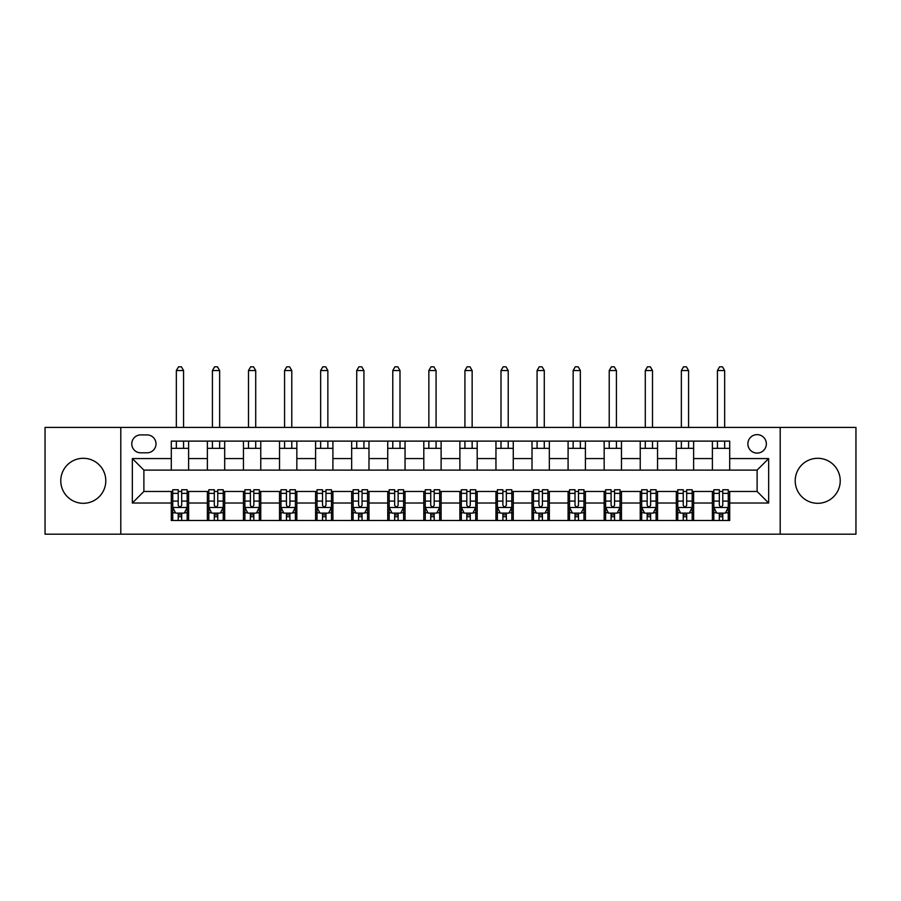 <?xml version="1.0" encoding="UTF-8"?>
<svg xmlns="http://www.w3.org/2000/svg" width="901" height="901" viewBox="0 0 901 901"><rect width="100%" height="100%" fill="white"/><g stroke="black" fill="none" stroke-linecap="round" stroke-linejoin="round"><path stroke-width="1.35" d="M817.714 458.294A22.514 22.514 0 0 0 795.2 480.796A22.514 22.514 0 0 0 817.714 503.31A22.514 22.514 0 0 0 840.228 480.796A22.514 22.514 0 0 0 817.714 458.294M83.286 458.294A22.514 22.514 0 0 0 60.772 480.796A22.514 22.514 0 0 0 83.286 503.31A22.514 22.514 0 0 0 105.8 480.796A22.514 22.514 0 0 0 83.286 458.294M757.11 434.631A9.235 9.235 0 0 0 747.875 443.866A9.235 9.235 0 0 0 757.11 453.102A9.235 9.235 0 0 0 766.346 443.866A9.235 9.235 0 0 0 757.11 434.631M780.198 534.192L855.95 534.192L855.95 427.412L780.198 427.412L780.198 534.192L120.802 534.192L120.802 427.412L45.05 427.412L45.05 534.192L120.802 534.192M140.714 452.809L147.066 452.809A8.942 8.942 0 0 0 156.008 443.866A8.942 8.942 0 0 0 147.066 434.913L140.714 434.913A8.942 8.942 0 0 0 131.771 443.866A8.942 8.942 0 0 0 140.714 452.809M780.198 427.412L120.802 427.412M171.303 503.017L132.346 503.017L132.346 458.575L171.303 458.575L171.303 470.119L143.89 470.119L143.89 491.473L171.303 491.473L171.303 520.485L729.697 520.485L729.697 491.473L757.11 491.473L757.11 470.119L729.697 470.119L729.697 458.575L768.654 458.575L768.654 503.017L729.697 503.017M729.697 458.575L729.697 441.118L171.303 441.118L171.303 458.575M712.387 441.118L712.387 470.119L729.697 470.119M712.387 470.119L171.303 470.119M171.303 491.473L172.744 491.473M178.229 491.473L181.687 491.473M187.171 491.473L188.613 491.473L188.613 520.485M208.818 491.473L188.613 491.473M214.303 491.473L217.76 491.473M223.245 491.473L224.687 491.473L224.687 520.485M244.892 491.473L224.687 491.473M250.377 491.473L253.834 491.473M259.319 491.473L260.761 491.473L260.761 520.485M280.966 491.473L260.761 491.473M286.439 491.473L289.908 491.473M295.393 491.473L296.834 491.473L296.834 520.485M317.028 491.473L296.834 491.473M322.513 491.473L325.982 491.473M331.467 491.473L332.908 491.473L332.908 520.485M353.102 491.473L332.908 491.473M358.587 491.473L362.056 491.473M367.529 491.473L368.982 491.473L368.982 520.485M389.176 491.473L368.982 491.473M394.661 491.473L398.118 491.473M403.603 491.473L405.045 491.473L405.045 520.485M425.249 491.473L405.045 491.473M430.734 491.473L434.192 491.473M439.677 491.473L441.118 491.473L441.118 520.485M461.323 491.473L441.118 491.473M466.808 491.473L470.266 491.473M475.751 491.473L477.192 491.473L477.192 520.485M497.397 491.473L477.192 491.473M502.882 491.473L506.339 491.473M511.824 491.473L513.266 491.473L513.266 520.485M533.471 491.473L513.266 491.473M538.944 491.473L542.413 491.473M547.898 491.473L549.34 491.473L549.34 520.485M569.533 491.473L549.34 491.473M575.018 491.473L578.487 491.473M583.972 491.473L585.413 491.473L585.413 520.485M605.607 491.473L585.413 491.473M611.092 491.473L614.561 491.473M620.034 491.473L621.476 491.473L621.476 520.485M641.681 491.473L621.476 491.473M647.166 491.473L650.623 491.473M656.108 491.473L657.55 491.473L657.55 520.485M677.755 491.473L657.55 491.473M683.24 491.473L686.697 491.473M692.182 491.473L693.624 491.473L693.624 520.485M713.829 491.473L693.624 491.473M719.313 491.473L722.771 491.473M728.256 491.473L729.697 491.473M188.613 441.118L188.613 470.119M171.303 448.338L188.613 448.338M171.303 513.266L172.744 513.266M178.229 513.266L181.687 513.266M187.171 513.266L188.613 513.266M207.376 491.473L207.376 520.485M207.376 441.118L207.376 470.119M224.687 441.118L224.687 470.119M207.376 448.338L224.687 448.338M207.376 513.266L208.818 513.266M214.303 513.266L217.76 513.266M223.245 513.266L224.687 513.266M243.45 491.473L243.45 520.485M243.45 513.266L244.892 513.266M250.377 513.266L253.834 513.266M259.319 513.266L260.761 513.266M243.45 441.118L243.45 470.119M260.761 441.118L260.761 470.119M243.45 448.338L260.761 448.338M279.524 491.473L279.524 520.485M279.524 513.266L280.966 513.266M286.439 513.266L289.908 513.266M295.393 513.266L296.834 513.266M279.524 441.118L279.524 470.119M296.834 441.118L296.834 470.119M279.524 448.338L296.834 448.338M315.587 491.473L315.587 520.485M315.587 513.266L317.028 513.266M322.513 513.266L325.982 513.266M331.467 513.266L332.908 513.266M315.587 441.118L315.587 470.119M332.908 441.118L332.908 470.119M315.587 448.338L332.908 448.338M351.66 491.473L351.66 520.485M351.66 513.266L353.102 513.266M358.587 513.266L362.056 513.266M367.529 513.266L368.982 513.266M351.66 441.118L351.66 470.119M368.982 441.118L368.982 470.119M351.66 448.338L368.982 448.338M387.734 491.473L387.734 520.485M387.734 513.266L389.176 513.266M394.661 513.266L398.118 513.266M403.603 513.266L405.045 513.266M387.734 441.118L387.734 470.119M405.045 441.118L405.045 470.119M387.734 448.338L405.045 448.338M423.808 491.473L423.808 520.485M423.808 513.266L425.249 513.266M430.734 513.266L434.192 513.266M439.677 513.266L441.118 513.266M423.808 441.118L423.808 470.119M441.118 441.118L441.118 470.119M423.808 448.338L441.118 448.338M459.882 491.473L459.882 520.485M459.882 513.266L461.323 513.266M466.808 513.266L470.266 513.266M475.751 513.266L477.192 513.266M459.882 441.118L459.882 470.119M477.192 441.118L477.192 470.119M459.882 448.338L477.192 448.338M495.955 491.473L495.955 520.485M495.955 513.266L497.397 513.266M502.882 513.266L506.339 513.266M511.824 513.266L513.266 513.266M495.955 441.118L495.955 470.119M513.266 441.118L513.266 470.119M495.955 448.338L513.266 448.338M532.018 491.473L532.018 520.485M532.018 513.266L533.471 513.266M538.944 513.266L542.413 513.266M547.898 513.266L549.34 513.266M532.018 441.118L532.018 470.119M549.34 441.118L549.34 470.119M532.018 448.338L549.34 448.338M568.092 491.473L568.092 520.485M568.092 513.266L569.533 513.266M575.018 513.266L578.487 513.266M583.972 513.266L585.413 513.266M568.092 441.118L568.092 470.119M585.413 441.118L585.413 470.119M568.092 448.338L585.413 448.338M604.166 491.473L604.166 520.485M604.166 513.266L605.607 513.266M611.092 513.266L614.561 513.266M620.034 513.266L621.476 513.266M604.166 441.118L604.166 470.119M621.476 441.118L621.476 470.119M604.166 448.338L621.476 448.338M640.239 491.473L640.239 520.485M640.239 513.266L641.681 513.266M647.166 513.266L650.623 513.266M656.108 513.266L657.55 513.266M640.239 441.118L640.239 470.119M657.55 441.118L657.55 470.119M640.239 448.338L657.55 448.338M676.313 491.473L676.313 520.485M676.313 513.266L677.755 513.266M683.24 513.266L686.697 513.266M692.182 513.266L693.624 513.266M676.313 441.118L676.313 470.119M693.624 441.118L693.624 470.119M676.313 448.338L693.624 448.338M712.387 491.473L712.387 520.485M712.387 513.266L713.829 513.266M719.313 513.266L722.771 513.266M728.256 513.266L729.697 513.266M712.387 448.338L729.697 448.338M143.89 470.119L132.346 458.575M143.89 491.473L132.346 503.017M768.654 458.575L757.11 470.119M768.654 503.017L757.11 491.473M178.229 516.723L181.687 516.723M172.744 493.365L178.229 493.365L178.229 489.75L172.744 489.75L172.744 507.353L175.627 513.12L184.288 513.12L187.171 507.353L187.171 489.75L181.687 489.75L181.687 493.365L187.171 493.365M187.171 507.353L187.171 520.485M172.744 507.353L172.744 520.485M181.687 513.12L181.687 520.485M178.229 520.485L178.229 513.12M178.229 493.365L178.229 505.191C179.378 507.409 180.538 507.409 181.687 505.191L181.687 493.365M183.567 448.338L183.567 441.118M183.567 427.412L183.567 370.559L176.348 370.559L176.348 427.412M176.348 448.338L176.348 441.118M176.348 370.559L178.522 366.808L181.405 366.808L183.567 370.559M214.303 516.723L217.76 516.723M208.818 493.365L214.303 493.365L214.303 489.75L208.818 489.75L208.818 507.353L211.701 513.12L220.362 513.12L223.245 507.353L223.245 489.75L217.76 489.75L217.76 493.365L223.245 493.365M223.245 507.353L223.245 520.485M208.818 507.353L208.818 520.485M217.76 513.12L217.76 520.485M214.303 520.485L214.303 513.12M214.303 493.365L214.303 505.191C215.452 507.409 216.612 507.409 217.76 505.191L217.76 493.365M219.641 448.338L219.641 441.118M219.641 427.412L219.641 370.559L212.422 370.559L212.422 427.412M212.422 448.338L212.422 441.118M212.422 370.559L214.584 366.808L217.479 366.808L219.641 370.559M250.377 516.723L253.834 516.723M244.892 493.365L250.377 493.365L250.377 489.75L244.892 489.75L244.892 507.353L247.775 513.12L256.436 513.12L259.319 507.353L259.319 489.75L253.834 489.75L253.834 493.365L259.319 493.365M259.319 507.353L259.319 520.485M244.892 507.353L244.892 520.485M253.834 513.12L253.834 520.485M250.377 520.485L250.377 513.12M250.377 493.365L250.377 505.191C251.525 507.409 252.674 507.409 253.834 505.191L253.834 493.365M255.715 448.338L255.715 441.118M255.715 427.412L255.715 370.559L248.496 370.559L248.496 427.412M248.496 448.338L248.496 441.118M248.496 370.559L250.658 366.808L253.541 366.808L255.715 370.559M286.439 516.723L289.908 516.723M280.966 493.365L286.439 493.365L286.439 489.75L280.966 489.75L280.966 507.353L283.849 513.12L292.51 513.12L295.393 507.353L295.393 489.75L289.908 489.75L289.908 493.365L295.393 493.365M295.393 507.353L295.393 520.485M280.966 507.353L280.966 520.485M289.908 513.12L289.908 520.485M286.439 520.485L286.439 513.12M286.439 493.365L286.439 505.191C287.599 507.409 288.748 507.409 289.908 505.191L289.908 493.365M291.778 448.338L291.778 441.118M291.778 427.412L291.778 370.559L284.57 370.559L284.57 427.412M284.57 448.338L284.57 441.118M284.57 370.559L286.732 366.808L289.615 366.808L291.778 370.559M322.513 516.723L325.982 516.723M317.028 493.365L322.513 493.365L322.513 489.75L317.028 489.75L317.028 507.353L319.923 513.12L328.572 513.12L331.467 507.353L331.467 489.75L325.982 489.75L325.982 493.365L331.467 493.365M331.467 507.353L331.467 520.485M317.028 507.353L317.028 520.485M325.982 513.12L325.982 520.485M322.513 520.485L322.513 513.12M322.513 493.365L322.513 505.191C323.673 507.409 324.822 507.409 325.982 505.191L325.982 493.365M327.851 448.338L327.851 441.118M327.851 427.412L327.851 370.559L320.643 370.559L320.643 427.412M320.643 448.338L320.643 441.118M320.643 370.559L322.806 366.808L325.689 366.808L327.851 370.559M358.587 516.723L362.056 516.723M353.102 493.365L358.587 493.365L358.587 489.75L353.102 489.75L353.102 507.353L355.996 513.12L364.646 513.12L367.529 507.353L367.529 489.75L362.056 489.75L362.056 493.365L367.529 493.365M367.529 507.353L367.529 520.485M353.102 507.353L353.102 520.485M362.056 513.12L362.056 520.485M358.587 520.485L358.587 513.12M358.587 493.365L358.587 505.191C359.736 507.409 360.896 507.409 362.056 505.191L362.056 493.365M363.925 448.338L363.925 441.118M363.925 427.412L363.925 370.559L356.717 370.559L356.717 427.412M356.717 448.338L356.717 441.118M356.717 370.559L358.88 366.808L361.763 366.808L363.925 370.559M394.661 516.723L398.118 516.723M389.176 493.365L394.661 493.365L394.661 489.75L389.176 489.75L389.176 507.353L392.059 513.12L400.72 513.12L403.603 507.353L403.603 489.75L398.118 489.75L398.118 493.365L403.603 493.365M403.603 507.353L403.603 520.485M389.176 507.353L389.176 520.485M398.118 513.12L398.118 520.485M394.661 520.485L394.661 513.12M394.661 493.365L394.661 505.191C395.809 507.409 396.969 507.409 398.118 505.191L398.118 493.365M399.999 448.338L399.999 441.118M399.999 427.412L399.999 370.559L392.78 370.559L392.78 427.412M392.78 448.338L392.78 441.118M392.78 370.559L394.953 366.808L397.837 366.808L399.999 370.559M430.734 516.723L434.192 516.723M425.249 493.365L430.734 493.365L430.734 489.75L425.249 489.75L425.249 507.353L428.133 513.12L436.794 513.12L439.677 507.353L439.677 489.75L434.192 489.75L434.192 493.365L439.677 493.365M439.677 507.353L439.677 520.485M425.249 507.353L425.249 520.485M434.192 513.12L434.192 520.485M430.734 520.485L430.734 513.12M430.734 493.365L430.734 505.191C431.883 507.409 433.043 507.409 434.192 505.191L434.192 493.365M436.073 448.338L436.073 441.118M436.073 427.412L436.073 370.559L428.853 370.559L428.853 427.412M428.853 448.338L428.853 441.118M428.853 370.559L431.016 366.808L433.91 366.808L436.073 370.559M466.808 516.723L470.266 516.723M461.323 493.365L466.808 493.365L466.808 489.75L461.323 489.75L461.323 507.353L464.206 513.12L472.867 513.12L475.751 507.353L475.751 489.75L470.266 489.75L470.266 493.365L475.751 493.365M475.751 507.353L475.751 520.485M461.323 507.353L461.323 520.485M470.266 513.12L470.266 520.485M466.808 520.485L466.808 513.12M466.808 493.365L466.808 505.191C467.957 507.409 469.117 507.409 470.266 505.191L470.266 493.365M472.147 448.338L472.147 441.118M472.147 427.412L472.147 370.559L464.927 370.559L464.927 427.412M464.927 448.338L464.927 441.118M464.927 370.559L467.09 366.808L469.984 366.808L472.147 370.559M502.882 516.723L506.339 516.723M497.397 493.365L502.882 493.365L502.882 489.75L497.397 489.75L497.397 507.353L500.28 513.12L508.941 513.12L511.824 507.353L511.824 489.75L506.339 489.75L506.339 493.365L511.824 493.365M511.824 507.353L511.824 520.485M497.397 507.353L497.397 520.485M506.339 513.12L506.339 520.485M502.882 520.485L502.882 513.12M502.882 493.365L502.882 505.191C504.031 507.409 505.179 507.409 506.339 505.191L506.339 493.365M508.22 448.338L508.22 441.118M508.22 427.412L508.22 370.559L501.001 370.559L501.001 427.412M501.001 448.338L501.001 441.118M501.001 370.559L503.163 366.808L506.047 366.808L508.22 370.559M538.944 516.723L542.413 516.723M533.471 493.365L538.944 493.365L538.944 489.75L533.471 489.75L533.471 507.353L536.354 513.12L545.004 513.12L547.898 507.353L547.898 489.75L542.413 489.75L542.413 493.365L547.898 493.365M547.898 507.353L547.898 520.485M533.471 507.353L533.471 520.485M542.413 513.12L542.413 520.485M538.944 520.485L538.944 513.12M538.944 493.365L538.944 505.191C540.104 507.409 541.253 507.409 542.413 505.191L542.413 493.365M544.283 448.338L544.283 441.118M544.283 427.412L544.283 370.559L537.075 370.559L537.075 427.412M537.075 448.338L537.075 441.118M537.075 370.559L539.237 366.808L542.12 366.808L544.283 370.559M575.018 516.723L578.487 516.723M569.533 493.365L575.018 493.365L575.018 489.75L569.533 489.75L569.533 507.353L572.428 513.12L581.077 513.12L583.972 507.353L583.972 489.75L578.487 489.75L578.487 493.365L583.972 493.365M583.972 507.353L583.972 520.485M569.533 507.353L569.533 520.485M578.487 513.12L578.487 520.485M575.018 520.485L575.018 513.12M575.018 493.365L575.018 505.191C576.178 507.409 577.327 507.409 578.487 505.191L578.487 493.365M580.357 448.338L580.357 441.118M580.357 427.412L580.357 370.559L573.149 370.559L573.149 427.412M573.149 448.338L573.149 441.118M573.149 370.559L575.311 366.808L578.194 366.808L580.357 370.559M611.092 516.723L614.561 516.723M605.607 493.365L611.092 493.365L611.092 489.75L605.607 489.75L605.607 507.353L608.49 513.12L617.151 513.12L620.034 507.353L620.034 489.75L614.561 489.75L614.561 493.365L620.034 493.365M620.034 507.353L620.034 520.485M605.607 507.353L605.607 520.485M614.561 513.12L614.561 520.485M611.092 520.485L611.092 513.12M611.092 493.365L611.092 505.191C612.241 507.409 613.401 507.409 614.561 505.191L614.561 493.365M616.43 448.338L616.43 441.118M616.43 427.412L616.43 370.559L609.222 370.559L609.222 427.412M609.222 448.338L609.222 441.118M609.222 370.559L611.385 366.808L614.268 366.808L616.43 370.559M647.166 516.723L650.623 516.723M641.681 493.365L647.166 493.365L647.166 489.75L641.681 489.75L641.681 507.353L644.564 513.12L653.225 513.12L656.108 507.353L656.108 489.75L650.623 489.75L650.623 493.365L656.108 493.365M656.108 507.353L656.108 520.485M641.681 507.353L641.681 520.485M650.623 513.12L650.623 520.485M647.166 520.485L647.166 513.12M647.166 493.365L647.166 505.191C648.315 507.409 649.475 507.409 650.623 505.191L650.623 493.365M652.504 448.338L652.504 441.118M652.504 427.412L652.504 370.559L645.285 370.559L645.285 427.412M645.285 448.338L645.285 441.118M645.285 370.559L647.459 366.808L650.342 366.808L652.504 370.559M683.24 516.723L686.697 516.723M677.755 493.365L683.24 493.365L683.24 489.75L677.755 489.75L677.755 507.353L680.638 513.12L689.299 513.12L692.182 507.353L692.182 489.75L686.697 489.75L686.697 493.365L692.182 493.365M692.182 507.353L692.182 520.485M677.755 507.353L677.755 520.485M686.697 513.12L686.697 520.485M683.24 520.485L683.24 513.12M683.24 493.365L683.24 505.191C684.388 507.409 685.548 507.409 686.697 505.191L686.697 493.365M688.578 448.338L688.578 441.118M688.578 427.412L688.578 370.559L681.359 370.559L681.359 427.412M681.359 448.338L681.359 441.118M681.359 370.559L683.521 366.808L686.416 366.808L688.578 370.559M719.313 516.723L722.771 516.723M713.829 493.365L719.313 493.365L719.313 489.75L713.829 489.75L713.829 507.353L716.712 513.12L725.373 513.12L728.256 507.353L728.256 489.75L722.771 489.75L722.771 493.365L728.256 493.365M728.256 507.353L728.256 520.485M713.829 507.353L713.829 520.485M722.771 513.12L722.771 520.485M719.313 520.485L719.313 513.12M719.313 493.365L719.313 505.191C720.462 507.409 721.611 507.409 722.771 505.191L722.771 493.365M724.652 448.338L724.652 441.118M724.652 427.412L724.652 370.559L717.433 370.559L717.433 427.412M717.433 448.338L717.433 441.118M717.433 370.559L719.595 366.808L722.478 366.808L724.652 370.559M207.376 503.017L188.613 503.017M207.376 458.575L188.613 458.575M243.45 458.575L224.687 458.575M243.45 503.017L224.687 503.017M279.524 458.575L260.761 458.575M279.524 503.017L260.761 503.017M315.587 458.575L296.834 458.575M315.587 503.017L296.834 503.017M351.66 458.575L332.908 458.575M351.66 503.017L332.908 503.017M387.734 458.575L368.982 458.575M387.734 503.017L368.982 503.017M423.808 458.575L405.045 458.575M423.808 503.017L405.045 503.017M459.882 458.575L441.118 458.575M459.882 503.017L441.118 503.017M495.955 458.575L477.192 458.575M495.955 503.017L477.192 503.017M532.018 458.575L513.266 458.575M532.018 503.017L513.266 503.017M568.092 458.575L549.34 458.575M568.092 503.017L549.34 503.017M604.166 458.575L585.413 458.575M604.166 503.017L585.413 503.017M640.239 458.575L621.476 458.575M640.239 503.017L621.476 503.017M676.313 458.575L657.55 458.575M676.313 503.017L657.55 503.017M712.387 458.575L693.624 458.575M712.387 503.017L693.624 503.017M172.812 507.488L187.104 507.488M187.171 512.77L184.457 512.77M175.458 512.77L172.744 512.77M181.687 501.102L187.171 501.102M172.744 501.102L178.229 501.102M178.229 514.888L181.687 514.888M208.886 507.488L223.178 507.488M223.245 512.77L220.531 512.77M211.532 512.77L208.818 512.77M217.76 501.102L223.245 501.102M208.818 501.102L214.303 501.102M214.303 514.888L217.76 514.888M244.959 507.488L259.251 507.488M259.319 512.77L256.605 512.77M247.606 512.77L244.892 512.77M253.834 501.102L259.319 501.102M244.892 501.102L250.377 501.102M250.377 514.888L253.834 514.888M281.033 507.488L295.314 507.488M295.393 512.77L292.679 512.77M283.669 512.77L280.966 512.77M289.908 501.102L295.393 501.102M280.966 501.102L286.439 501.102M286.439 514.888L289.908 514.888M317.107 507.488L331.388 507.488M331.467 512.77L328.752 512.77M319.742 512.77L317.028 512.77M325.982 501.102L331.467 501.102M317.028 501.102L322.513 501.102M322.513 514.888L325.982 514.888M353.181 507.488L367.462 507.488M367.529 512.77L364.826 512.77M355.816 512.77L353.102 512.77M362.056 501.102L367.529 501.102M353.102 501.102L358.587 501.102M358.587 514.888L362.056 514.888M389.255 507.488L403.535 507.488M403.603 512.77L400.889 512.77M391.89 512.77L389.176 512.77M398.118 501.102L403.603 501.102M389.176 501.102L394.661 501.102M394.661 514.888L398.118 514.888M425.317 507.488L439.609 507.488M439.677 512.77L436.962 512.77M427.964 512.77L425.249 512.77M434.192 501.102L439.677 501.102M425.249 501.102L430.734 501.102M430.734 514.888L434.192 514.888M461.391 507.488L475.683 507.488M475.751 512.77L473.036 512.77M464.038 512.77L461.323 512.77M470.266 501.102L475.751 501.102M461.323 501.102L466.808 501.102M466.808 514.888L470.266 514.888M497.465 507.488L511.745 507.488M511.824 512.77L509.11 512.77M500.111 512.77L497.397 512.77M506.339 501.102L511.824 501.102M497.397 501.102L502.882 501.102M502.882 514.888L506.339 514.888M533.538 507.488L547.819 507.488M547.898 512.77L545.184 512.77M536.174 512.77L533.471 512.77M542.413 501.102L547.898 501.102M533.471 501.102L538.944 501.102M538.944 514.888L542.413 514.888M569.612 507.488L583.893 507.488M583.972 512.77L581.258 512.77M572.248 512.77L569.533 512.77M578.487 501.102L583.972 501.102M569.533 501.102L575.018 501.102M575.018 514.888L578.487 514.888M605.686 507.488L619.967 507.488M620.034 512.77L617.331 512.77M608.321 512.77L605.607 512.77M614.561 501.102L620.034 501.102M605.607 501.102L611.092 501.102M611.092 514.888L614.561 514.888M641.749 507.488L656.041 507.488M656.108 512.77L653.394 512.77M644.395 512.77L641.681 512.77M650.623 501.102L656.108 501.102M641.681 501.102L647.166 501.102M647.166 514.888L650.623 514.888M677.822 507.488L692.114 507.488M692.182 512.77L689.468 512.77M680.469 512.77L677.755 512.77M686.697 501.102L692.182 501.102M677.755 501.102L683.24 501.102M683.24 514.888L686.697 514.888M713.896 507.488L728.188 507.488M728.256 512.77L725.542 512.77M716.543 512.77L713.829 512.77M722.771 501.102L728.256 501.102M713.829 501.102L719.313 501.102M719.313 514.888L722.771 514.888"/></g></svg>
